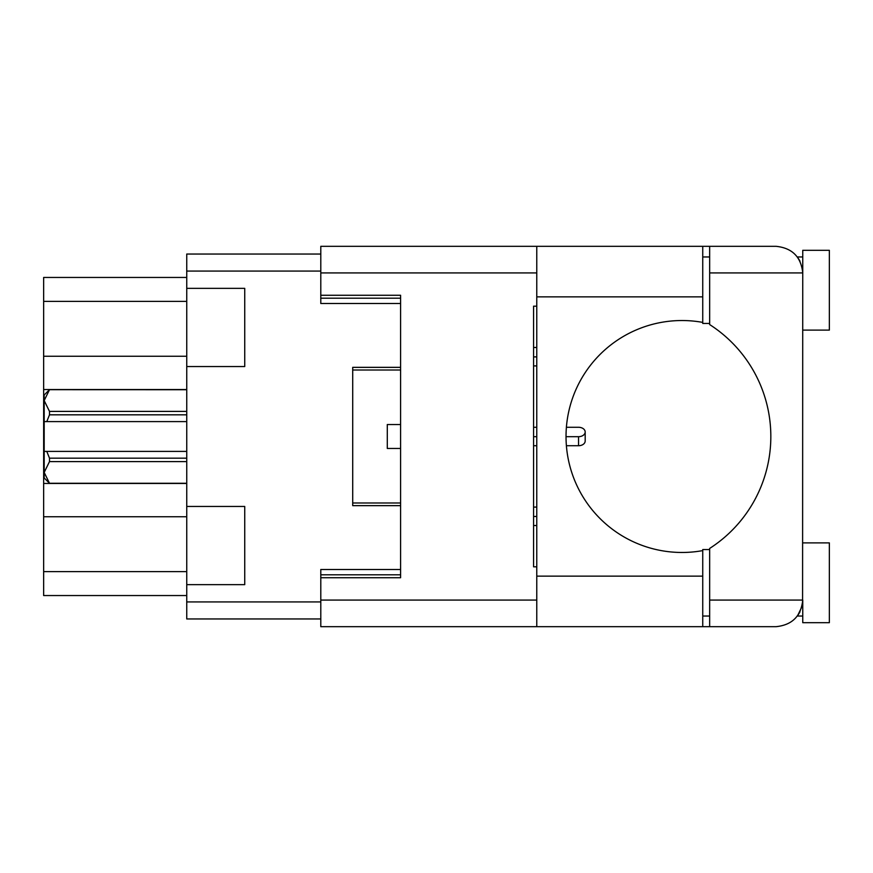<?xml version="1.0" encoding="UTF-8"?>
<svg xmlns="http://www.w3.org/2000/svg" width="873" height="873" viewBox="0 0 873 873"><rect width="100%" height="100%" fill="white"/><g stroke="black" fill="none" stroke-linecap="round" stroke-linejoin="round"><path stroke-width="1.31" d="M186.746 288.352L186.746 366.551L244.735 366.551L244.735 288.352L186.746 288.352L186.746 254.043L320.795 254.043M186.746 506.449L186.746 584.648L244.735 584.648L244.735 506.449L186.746 506.449L186.746 366.551M186.746 595.55L43.65 595.55L43.65 277.45L186.746 277.45M186.746 584.648L186.746 618.957L320.795 618.957M400.598 569.491L320.795 569.491L320.795 600.078L536.775 600.078M400.598 367.347L352.714 367.347L352.714 505.653L400.598 505.653M536.775 272.922L320.795 272.922L320.795 303.509L400.598 303.509M533.578 347.487L536.775 347.487L533.578 347.487M533.578 507.082L536.775 507.082L533.578 507.082M533.578 427.279L536.775 427.279L533.578 427.279M578.537 427.279L566.402 427.279L578.537 427.279A6.646 4.703 180 0 1 585.183 431.982A6.646 4.703 180 0 1 578.537 436.686L566.031 436.686M585.183 431.982L585.183 441.018A6.646 4.703 180 0 1 578.537 445.721L566.402 445.721M536.775 445.721L533.578 445.721M536.775 436.686L533.578 436.686M536.775 365.918L533.578 365.918M536.775 356.893L533.578 356.893M536.775 525.513L533.578 525.513M536.775 516.478L533.578 516.478M400.598 448.471L387.296 448.471L387.296 424.529L390.951 424.529M400.598 424.529L387.296 424.529M388.747 424.529L387.623 424.529M398.721 448.471L394.269 448.471M186.746 461.599L49.499 461.599L49.499 458.172L186.746 458.172M49.499 458.172L46.771 451.396L186.746 451.396M186.746 414.828L49.499 414.828L46.771 421.604L44.185 421.604L44.185 400.565L49.499 411.401L186.746 411.401M49.499 414.828L49.499 411.401M46.771 451.396L44.185 451.396L44.185 472.435L49.499 483.271L186.746 483.271M49.499 461.599L44.185 472.435L44.185 477.989L49.499 483.271M44.185 400.565L49.499 389.729L44.185 400.565L44.185 395.011L49.499 389.685L186.746 389.729M45.898 451.396L44.185 451.396L44.185 421.604M186.746 421.604L46.771 421.604M709.662 323.457L702.743 323.457L702.743 322.399A115.967 115.967 0 0 0 566.031 436.5A115.967 115.967 0 0 0 702.743 550.601L702.743 549.543L709.662 549.543M702.743 550.601L702.743 626.672L320.795 626.672L320.795 600.078M800.006 261.158L797.431 256.968L802.756 256.968M802.582 603.112L802.756 250.311L829.35 250.311L829.35 330.114L802.756 330.114M802.756 542.886L829.35 542.886L829.35 622.689L802.756 622.689L802.756 600.078C801.065 616.12 792.193 624.981 776.152 626.672L709.662 626.672L709.662 600.078L802.756 600.078M702.743 616.032L709.662 616.032M702.743 256.968L709.662 256.968M709.662 272.922L709.662 246.328L776.152 246.328C792.193 248.019 801.065 256.88 802.756 272.922L709.662 272.922L709.662 324.57A132.991 132.991 0 0 1 709.662 548.43L709.662 600.078M799.995 611.864L797.431 616.032L801.872 606.855M320.795 272.922L320.795 246.328L536.775 246.328L536.775 626.672M536.775 566.828L533.578 566.828L533.578 306.172L536.775 306.172M320.795 295.27L400.598 295.27L400.598 577.73L320.795 577.73M709.662 626.672L702.743 626.672M702.743 322.399L702.743 246.328L709.662 246.328M186.746 483.456L43.65 483.456M186.746 271.067L320.795 271.067M186.746 601.934L320.795 601.934M320.795 574.805L400.598 574.805M320.795 298.195L400.598 298.195M186.746 301.381L43.65 301.381M186.746 356.26L43.65 356.26M186.746 389.544L43.65 389.544M186.746 516.74L43.65 516.74M186.746 571.619L43.65 571.619M578.537 445.721L578.537 436.686M702.743 576.136L536.775 576.136M702.743 296.864L536.775 296.864M400.598 370.01L352.714 370.01M400.598 502.99L352.714 502.99M186.746 483.315L49.499 483.315M186.746 389.685L49.499 389.685M797.431 616.032L802.756 616.032M702.743 246.328L536.775 246.328"/></g></svg>

